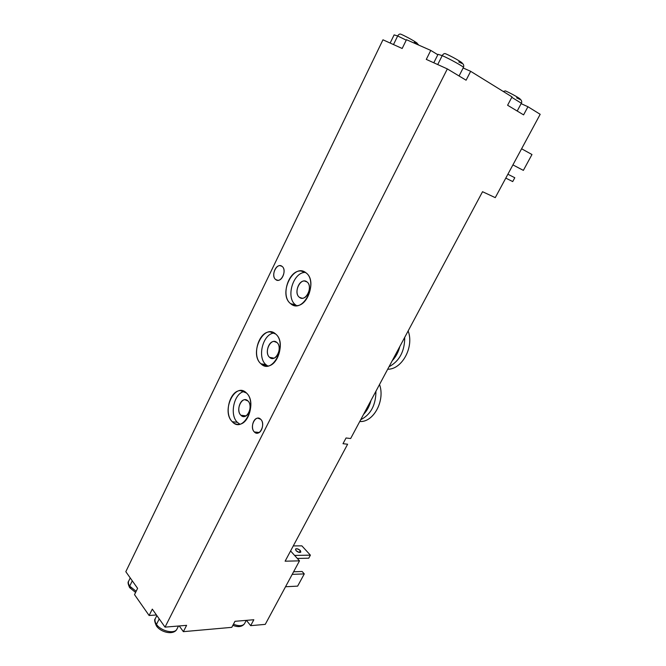 <?xml version="1.0" encoding="UTF-8"?>
<svg xmlns="http://www.w3.org/2000/svg" width="666" height="666" viewBox="0 0 666 666"><rect width="100%" height="100%" fill="white"/><g stroke="black" fill="none" stroke-linecap="round" stroke-linejoin="round"><path stroke-width="1" d="M347.619 444.214L285.115 561.197L299.492 560.847L265.259 624.367L250.666 625.665L253.829 619.738L234.981 621.311L231.793 627.347L183.366 631.659L186.605 625.341L165.035 627.131L447.344 68.914L466.092 80.211L470.654 71.312L512.021 96.886L507.6 105.245L523.593 114.877L527.947 106.735L540.184 114.302L495.263 197.644L482.542 191.708L350.666 438.511L346.045 437.987L342.998 443.714L347.619 444.214L285.115 561.197L299.492 560.847L265.259 624.367L250.666 625.665L246.453 620.354L250.666 625.665L253.829 619.738L234.981 621.311L231.793 627.347L183.366 631.659L179.246 625.948L183.366 631.659L186.605 625.341L165.035 627.131L447.344 68.914L426.29 59.391L430.76 50.408L406.476 39.702L402.172 48.485L382.967 39.802L125.816 571.686L382.967 39.802L402.172 48.485L406.476 39.702L430.76 50.408L437.828 54.745L430.76 50.408L426.29 59.391L447.344 68.914L466.092 80.211L470.654 71.312L512.021 96.886L507.6 105.245L523.593 114.877L527.947 106.735L540.184 114.302L495.263 197.644L482.542 191.708L350.666 438.511L346.045 437.987L342.998 443.714L347.619 444.214M370.945 400.566C369.53 406.11 367.066 410.714 363.553 414.394C367.066 410.714 369.53 406.11 370.945 400.566M375.94 391.217C375.84 405.111 370.762 414.61 360.714 419.713C370.762 414.61 375.84 405.111 375.94 391.217M379.528 384.498C385.231 400.058 374.117 421.628 360.731 421.511L359.74 421.52C373.435 422.627 385.423 400.532 379.528 384.498M399.825 346.511C398.385 352.164 395.837 356.926 392.182 360.805C395.837 356.926 398.385 352.164 399.825 346.511M404.737 337.321C404.712 351.307 399.458 361.13 388.994 366.775C399.458 361.13 404.712 351.307 404.737 337.321M408.133 330.96C414.377 346.795 401.981 369.647 387.695 369.214C401.981 369.647 414.377 346.795 408.133 330.96M125.816 571.686L137.596 588.344L134.515 594.63L149.117 615.501L152.298 609.124L165.035 627.131L152.298 609.124L149.117 615.501L134.515 594.63L137.596 588.344L125.816 571.686M275.691 279.537C270.329 275.674 276.948 261.979 282.084 266.392C287.554 270.221 280.777 284.091 275.691 279.537L277.755 280.303C282.908 280.836 286.48 269.355 282.084 266.392L280.095 265.651C274.933 265.101 271.337 276.49 275.691 279.537M254.345 431.959C249.076 427.072 255.669 413.886 260.714 419.297C266.1 424.175 259.349 437.52 254.345 431.959L259.182 432.484L254.345 431.959L257.334 433.141C262.113 433.075 264.635 422.744 260.714 419.297L257.8 418.148C253.03 418.19 250.466 428.438 254.345 431.959M232.284 421.728C220.804 410.972 235.281 381.277 246.478 393.015C258.508 403.721 243.223 434.232 232.284 421.728L237.354 422.327C229.146 414.785 234.157 392.782 244.397 391.483C234.157 392.782 229.146 414.785 237.354 422.327L232.284 421.728C234.166 423.626 236.313 424.5 238.728 424.342C249.4 424.325 255.294 400.574 246.478 393.015L240.426 390.592C229.737 390.467 223.668 413.794 232.284 421.728M290.634 303.663C277.855 294.289 293.415 262.371 305.902 272.76C319.314 282.018 302.847 314.893 290.634 303.663L295.579 304.903C285.448 297.652 293.165 271.944 305.403 272.402C293.165 271.944 285.448 297.652 295.579 304.903L290.634 303.663L295.979 305.627C308.333 306.685 316.508 279.762 305.902 272.76L301.024 270.987C288.628 269.772 280.278 296.228 290.634 303.663M260.93 363.778C248.818 353.679 263.819 322.902 275.641 333.999C288.336 344.006 272.486 375.666 260.93 363.778L265.942 364.685C256.826 357.259 263.053 333.516 274.284 333.017C263.053 333.516 256.826 357.259 265.942 364.685L260.93 363.778L266.883 366.067C278.38 366.533 285.298 341.3 275.641 333.999L270.113 331.893C258.583 331.285 251.49 356.06 260.93 363.778M239.86 424.167L237.354 422.327L239.86 424.167M247.952 400.957C242.382 395.013 235.056 409.881 240.876 415.234C246.387 421.362 253.904 406.293 247.952 400.957L244.88 399.725C239.535 399.675 236.53 411.33 240.876 415.234L245.995 415.875L240.876 415.234L244.047 416.508C249.384 416.525 252.339 404.762 247.952 400.957M296.578 305.611L295.579 304.903M306.984 281.918C300.766 276.631 292.89 292.624 299.367 297.277C305.511 302.764 313.611 286.546 306.984 281.918L304.487 281.002C298.293 280.411 294.156 293.623 299.367 297.277L301.981 298.235C308.158 298.793 312.254 285.464 306.984 281.918M267.757 365.992L265.942 364.685L267.757 365.992M276.931 342.524C271.045 336.896 263.453 352.314 269.588 357.334C275.399 363.153 283.208 347.519 276.931 342.524L274.109 341.45C268.348 341.159 264.835 353.538 269.588 357.334L273.959 358.158L269.588 357.334L272.511 358.45C278.263 358.708 281.735 346.212 276.931 342.524M156.435 614.976L149.117 615.501L156.435 614.976M135.589 592.44L129.67 587.662L129.695 586.138L136.155 591.291L129.695 586.138L132.284 580.827L129.695 586.138C128.205 583.924 127.972 582.026 129.013 580.452C127.972 582.026 128.205 583.924 129.695 586.138L129.67 587.662L130.844 588.12M244.805 623.151L244.422 623.859C242.357 626.157 238.694 626.273 233.45 624.208C238.694 626.273 242.357 626.157 244.422 623.859L244.805 623.151M290.584 550.957L299.492 560.847L290.584 550.957M308.741 558.2L297.319 558.441L308.741 558.2L310.389 555.153L301.865 545.854L293.273 545.92L301.865 545.854L310.389 555.153L308.741 558.2M299.317 552.439L300.333 550.549C298.36 548.859 296.753 548.351 295.521 549.034L296.004 550.607C297.977 552.305 299.583 552.822 300.824 552.139L300.333 550.549L299.317 552.439M294.622 555.436L310.389 555.153L294.622 555.436M296.004 550.607C295.229 548.143 296.678 548.126 300.333 550.549C301.124 553.021 299.683 553.046 296.004 550.607M293.598 571.786L302.114 571.486L293.598 571.786M297.644 586.13L285.531 586.746L297.644 586.13L304.279 573.909L292.207 574.367L304.279 573.909L302.114 571.486L304.279 573.909L297.644 586.13M178.505 626.015L176.748 629.462C173.368 635.364 160.789 632.459 156.418 625.907L156.485 624.375C160.714 630.935 173.951 634.207 176.748 629.462L177.256 628.463L176.748 629.462C173.951 634.207 160.714 630.935 156.485 624.375L159.224 618.922L156.485 624.375C154.778 621.828 154.52 619.663 155.694 617.865C154.52 619.663 154.778 621.828 156.485 624.375L156.418 625.907L157.601 626.323M521.128 103.646L527.947 106.735L521.128 103.646M463.145 67.974L470.654 71.312L463.145 67.974M511.788 97.319L521.345 103.238L511.788 97.319M503.238 91.458L505.427 90.901L503.238 91.458M517.207 111.031L521.395 103.147C521.911 102.464 521.811 101.407 521.103 99.975L516.616 97.852C526.282 102.256 514.61 94.98 505.427 90.901M438.037 54.329L442.216 55.628L437.72 64.56L442.216 55.628C449.592 58.824 463.453 66.525 463.444 67.399L463.444 67.399C463.453 66.525 449.592 58.824 442.216 55.628C443.248 53.863 444.397 53.247 445.646 53.779C444.397 53.247 443.248 53.863 442.216 55.628L438.037 54.329L433.799 62.787M459.065 75.974L463.444 67.399C463.936 66.117 463.794 64.952 463.02 63.903L458.749 61.921C468.689 66.367 455.003 57.825 445.646 53.779M507.883 174.234L514.793 177.739L507.883 174.234M512.712 181.577L505.794 178.113L512.712 181.577L514.793 177.739L512.712 181.577M521.603 148.784L531.976 154.52L521.603 148.784M520.288 168.781L512.92 164.893L523.368 170.371L531.976 154.52L523.368 170.371L520.288 168.781M394.122 34.882L397.677 35.981L393.489 44.564L397.677 35.981L406.243 40.168L397.677 35.981C398.651 34.291 399.767 33.708 401.015 34.249C399.767 33.708 398.651 34.291 397.677 35.981L394.122 34.882L390.159 43.049M418.623 45.055C418.048 43.981 416.658 43.115 414.443 42.474L414.26 42.341C423.376 46.42 409.523 37.92 401.015 34.249M360.731 421.511L359.815 421.387M280.095 265.651L281.651 266.1M257.8 418.148L259.166 418.323M240.426 390.592L243.415 391.042M244.88 399.725L246.362 399.933M301.024 270.987L304.945 272.119M304.487 281.002L306.435 281.551M270.113 331.893L273.576 332.642M274.109 341.45L275.824 341.808M130.236 577.938L129.013 580.452M128.53 581.426C127.656 582.109 128.03 584.174 129.645 587.637M246.287 620.362L244.422 623.859C241.933 626.922 238.078 627.405 232.859 625.324M156.851 615.567L155.694 617.865M155.186 618.872C154.171 619.48 154.579 621.819 156.402 625.882"/></g></svg>
